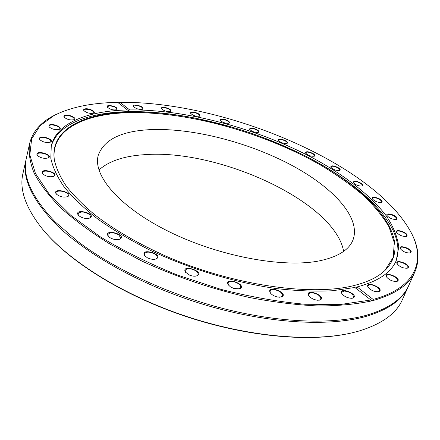 <?xml version="1.0" encoding="UTF-8"?>
<svg xmlns="http://www.w3.org/2000/svg" width="440" height="440" viewBox="0 0 440 440"><rect width="100%" height="100%" fill="white"/><g stroke="black" fill="none" stroke-linecap="round" stroke-linejoin="round"><path stroke-width="0.66" d="M408.353 286.396L402.336 299.761C396.368 313.522 381.981 323.928 359.178 330.979L352.798 332.657C312.642 342.359 248.611 337.051 186.142 316.294C123.684 295.493 69.24 261.393 42.895 229.565C25.773 208.208 19.118 189.536 22.935 173.547L26.12 159.247C21.775 177.287 31.416 198.655 55.033 223.344C86.037 254.513 143.457 286.528 205.557 305.052C267.69 323.532 328.449 326.887 365.42 316.586C388.229 309.881 402.54 299.816 408.353 286.396L408.595 285.846M46.085 233.266C73.117 264.088 125.978 296.516 186.065 316.536C246.164 336.501 307.918 342.194 348.029 333.713M26.257 158.659L26.12 159.247M55.644 114.681L53.416 115.814C40.524 122.496 32.593 131.736 29.623 143.539C28.364 152.526 29.876 162.41 34.16 173.184C40.139 184.382 49.126 196.048 61.122 208.175C74.833 220.413 91.218 232.441 110.281 244.272L141.763 260.997C176.308 276.942 212.262 289.124 249.634 297.539C273.801 302.165 296.61 304.975 318.06 305.965C338.36 305.927 356.268 304.227 371.784 300.877L370.887 299.992L341 304.414L304.86 304.26C278.13 301.796 250.08 296.808 220.71 289.3L177.326 275.011C149.177 263.571 123.525 250.861 100.37 236.88L70.879 215.391L49.088 193.913L35.448 173.492L29.826 154.974L31.647 138.925L40.068 125.708L54.104 115.472C70.73 107.124 91.933 102.762 117.722 102.388L127.424 109.956C87.972 110.902 56.799 122.727 51.266 145.855L50.809 158.279C52.734 167.349 57.277 177.034 64.433 187.341C73.123 197.89 84.392 208.577 98.23 219.395C113.443 230.126 130.636 240.356 149.809 250.08C189.415 268.862 235.219 282.739 276.65 288.613C296.89 290.889 315.491 291.605 332.453 290.747L354.849 287.474L370.887 299.992M118.173 102.74L119.966 102.355L129.668 109.912L128.376 110.567L127.424 109.956M29.623 143.539L26.384 158.076C22.05 176.077 31.702 197.406 55.346 222.073L77.699 241.401C114.285 269.242 169.631 295.004 225.176 309.04C280.742 322.999 332.734 324.527 365.932 315.398C388.74 308.726 403.046 298.694 408.843 285.302L414.959 271.722C419.65 260.491 418.836 248.341 412.517 235.268L411.406 233.03M119.966 102.355C225.291 100.964 376.97 164.665 412.165 234.581C425.381 261.778 415.173 288.173 373.12 299.415L372.785 300.619C395.307 294.294 409.365 284.658 414.959 271.722M372.785 300.619L371.784 300.877M355.493 287.975L357.093 286.941L373.12 299.415M357.093 286.941C378.136 281.364 391.182 272.586 396.236 260.612L398.778 246.791C397.491 236.935 393.448 226.809 386.656 216.409C371.08 195.619 344.773 175.357 313.165 158.153C257.163 128.475 186.384 109.362 129.668 109.912M164.995 107.421C162.206 107.08 161.04 107.514 161.507 108.724C164.137 111.029 167.162 111.925 170.594 111.408C171.595 109.951 169.73 108.625 164.995 107.421M225.209 119.576C221.612 118.663 219.962 118.916 220.264 120.335C222.772 122.639 225.715 123.585 229.086 123.172C230.153 122.139 228.861 120.939 225.209 119.576M284.735 140.288C280.423 138.677 278.273 138.699 278.3 140.349C280.742 142.72 283.668 143.743 287.067 143.407C288.123 142.676 287.342 141.631 284.735 140.288M338.657 167.915C333.795 165.462 331.15 165.198 330.715 167.129C333.157 169.631 336.132 170.748 339.642 170.484C340.626 169.966 340.302 169.109 338.657 167.915M381.601 200.503C379.192 197.577 370.656 195.938 372.224 198.715C374.704 201.41 377.8 202.653 381.497 202.439L382.173 201.691L381.601 200.503M407.176 235.213C406.543 231.825 394.614 228.536 396.605 232.309C399.174 235.246 402.43 236.627 406.368 236.445L407.176 235.213M408.188 267.674C410.762 264.27 394.526 258.473 397.04 263.687C399.713 266.888 403.139 268.389 407.33 268.197L408.188 267.674M378.582 291.687L378.675 291.659C385.891 288.998 364.898 279.862 367.911 286.968C370.639 290.312 374.193 291.885 378.582 291.687M397.452 281.177C402.264 278.064 383.609 270.628 386.375 276.76C389.109 280.071 392.618 281.611 396.918 281.397L397.452 281.177M411.197 252.071C411.961 248.595 397.986 244.173 400.23 248.606C402.848 251.68 406.192 253.121 410.256 252.94L411.197 252.071M397.007 217.822C395.334 214.632 385.215 212.256 386.98 215.485C389.499 218.295 392.667 219.604 396.484 219.412L397.007 217.822M361.873 183.739C356.84 180.807 353.947 180.384 353.194 182.468C355.652 185.059 358.683 186.236 362.28 185.999C363.209 185.57 363.072 184.816 361.873 183.739M312.708 153.346C308.099 151.333 305.701 151.217 305.52 153.005C307.956 155.43 310.899 156.497 314.341 156.2C315.37 155.584 314.826 154.632 312.708 153.346M255.365 128.959C251.394 127.716 249.497 127.859 249.678 129.393C252.148 131.72 255.068 132.704 258.445 132.33C259.512 131.461 258.489 130.334 255.365 128.959M194.876 112.327C191.675 111.716 190.273 112.068 190.669 113.377C193.226 115.676 196.202 116.595 199.595 116.133C200.64 114.906 199.067 113.636 194.876 112.327M136.235 105.067C133.876 104.957 132.957 105.457 133.469 106.574C136.175 108.9 139.271 109.78 142.764 109.203C143.682 107.476 141.51 106.095 136.235 105.067M351.692 298.293L352.721 298.133C360.514 295.191 338.409 285.791 341.77 293.464C344.047 296.445 347.358 298.056 351.692 298.293M277.579 297.027L281.386 297C290.076 293.398 266.041 284.136 270.149 292.661C271.645 294.767 274.12 296.225 277.579 297.027M189.651 275.165C192.451 276.243 194.86 276.474 196.878 275.864C205.761 271.678 180.73 263.5 185.416 272.118L189.651 275.165M109.571 237.419C113.13 239.547 116.518 240.147 119.741 239.228C127.952 234.867 103.351 228.162 108.13 236.071L109.571 237.419M56.017 193.705L56.144 193.886C59.51 196.779 63.349 197.698 67.666 196.647C74.651 192.737 52.311 187.077 56.017 193.705M36.8 154.121L37.197 155.326C40.48 158.043 44.187 158.906 48.312 157.911C53.62 155.232 37.483 149.924 36.8 154.121M49.214 125.07L48.956 126.764C52.063 129.316 55.561 130.163 59.45 129.3C63.366 127.468 52.283 122.898 49.214 125.07M85.25 108.834C83.765 109.087 83.297 109.67 83.837 110.583C86.735 113.003 90.019 113.856 93.682 113.141C96.58 111.859 89.238 108.119 85.25 108.834M109.368 105.468C107.448 105.562 106.755 106.112 107.294 107.129C110.094 109.5 113.273 110.358 116.847 109.72C117.645 107.668 115.154 106.249 109.368 105.468M64.84 115.33L63.85 116.05L64.048 117.101C67.045 119.581 70.433 120.428 74.212 119.636C77.572 118.113 68.514 113.96 64.84 115.33M39.496 138.05L39.65 139.568C42.856 142.197 46.464 143.044 50.474 142.109C55.038 139.904 41.596 134.937 39.496 138.05M42.092 172.887L42.498 173.652C45.837 176.457 49.627 177.342 53.856 176.303C59.978 173.063 40.849 167.503 42.092 172.887M78.7 215.617C82.247 218.235 85.954 219.032 89.821 218.014C97.482 213.763 73.59 207.708 78.216 215.083L78.7 215.617M147.268 257.725C150.557 259.32 153.5 259.732 156.096 258.951C164.736 254.617 139.744 247.176 144.546 255.519L147.268 257.725M234.053 288.547L239.547 288.811C248.446 284.889 223.757 276.072 228.201 284.752L230.527 286.935L234.053 288.547M317.526 300.24L319.809 300.075C328.114 296.813 304.97 287.353 308.704 295.526C310.569 298.089 313.511 299.657 317.526 300.24M231.242 126.924L195.965 118.272C171.958 113.482 149.331 111.271 128.084 111.656C88.677 112.47 57.31 124.031 51.051 146.839M395.819 261.531C408.826 227.304 359.59 181.396 296.895 151.85L263.466 137.643M133.606 106.766L133.518 106.2L136.279 105.446C140.278 106.095 142.483 107.234 142.906 108.862L142.544 109.296M161.645 108.911L161.568 108.383C161.882 107.707 163.02 107.509 164.989 107.789C168.575 108.597 170.489 109.698 170.72 111.089L170.379 111.496M190.795 113.57L190.735 113.064C191.147 112.321 192.511 112.195 194.827 112.684C197.989 113.586 199.617 114.637 199.711 115.836L199.381 116.215M220.391 120.522L220.341 120.032C220.875 119.224 222.464 119.185 225.11 119.911C227.843 120.868 229.207 121.858 229.202 122.887L228.877 123.255M249.799 129.58L249.755 129.096C250.448 128.222 252.269 128.282 255.216 129.283C257.527 130.246 258.638 131.164 258.561 132.044L258.231 132.413M278.416 140.542L278.382 140.047C279.268 139.112 281.325 139.293 284.543 140.591C286.435 141.521 287.315 142.368 287.194 143.121L286.853 143.484M305.641 153.203L305.608 152.691C306.741 151.69 309.029 152.009 312.477 153.632L314.485 155.903L314.127 156.277M330.831 167.332L330.803 166.788C332.239 165.737 334.763 166.199 338.377 168.185L339.807 170.17L339.422 170.555M353.315 182.677L353.287 182.094C355.097 180.989 357.852 181.621 361.554 183.986L362.472 185.663L362.049 186.071M372.339 198.924L372.312 198.286C374.577 197.142 377.553 197.956 381.243 200.728L381.733 202.07L381.26 202.505M387.101 215.705L387.068 214.995C389.884 213.818 393.069 214.83 396.611 218.026L396.776 219.005L396.236 219.478M396.732 232.54L396.693 231.737C397.348 229.526 406.362 232.799 406.758 235.395L406.109 236.511M400.367 248.848L400.318 247.929C401.137 245.355 411.516 249.612 410.762 252.225L409.986 253.006M397.177 263.94L397.254 262.658C398.877 260.249 409.299 265.084 407.875 267.597L407.044 268.263M386.529 277.024L386.436 275.814L387.024 275.209C389.714 273.46 398.981 278.273 397.579 280.709L396.616 281.463M368.071 287.243L367.939 285.852L369.259 284.933C372.796 283.872 380.798 288.514 379.467 290.879L378.361 291.731M341.946 293.75L341.764 292.177L344.108 291.016C349.943 291.77 353.122 293.843 353.645 297.236L352.396 298.21M308.891 295.823L308.649 294.069L309.023 293.524L310.492 292.853L312.29 292.787C317.834 293.925 320.689 296.021 320.854 299.062L319.473 300.157M270.347 292.963L270.039 291.066C270.699 289.762 272.415 289.344 275.198 289.806C280.165 291.209 282.607 293.238 282.524 295.884L281.039 297.088M228.41 285.054L228.03 283.074C228.948 281.435 231.209 281.078 234.817 282.002C238.997 283.514 240.972 285.389 240.735 287.611L239.195 288.909M185.636 272.415L185.207 270.424C186.45 268.461 189.244 268.219 193.589 269.693C196.856 271.178 198.341 272.817 198.055 274.621L196.526 275.974M144.766 255.805L144.304 253.88C145.959 251.642 149.232 251.559 154.121 253.633C156.459 254.958 157.487 256.317 157.207 257.714L155.755 259.072M108.35 236.346L107.888 234.542C110.022 232.117 113.674 232.227 118.844 234.883L120.736 238.04L119.405 239.349M78.436 215.347L77.99 213.708C80.674 211.189 84.579 211.514 89.716 214.676L90.684 216.915L89.502 218.141M56.359 194.134L55.957 192.676C56.353 189.788 66.127 191.087 68.041 194.266L68.392 195.663L67.364 196.774M42.702 173.894L42.35 172.612C42.746 169.598 53.724 171.562 54.417 174.757L54.45 175.439L53.565 176.429M37.389 155.556L37.092 154.44C37.521 151.338 49.506 154.028 48.813 157.058L48.043 158.031M39.831 139.788L39.754 138.452C41.212 136.026 51.761 138.897 50.859 141.465L50.215 142.23M49.126 126.979L48.923 126.126L49.44 125.477C51.727 123.783 60.555 126.577 59.763 128.739L59.202 129.41M64.207 117.304L64.042 116.551L65.027 115.737C69.922 115.429 73.068 116.567 74.459 119.152L73.97 119.746M83.991 110.787L83.859 110.11L85.388 109.236C90.068 109.34 92.901 110.501 93.885 112.717L93.451 113.245M107.443 107.327L107.333 106.711L109.461 105.864C113.828 106.282 116.347 107.443 117.013 109.34L116.622 109.813M352.847 285.841C367.675 282.238 378.598 276.887 385.622 269.775C416.993 237.193 365.161 183.733 296.098 151.52C264.341 136.477 231.242 125.466 196.801 118.492C173.19 113.773 150.953 111.612 130.097 111.991C84.414 112.827 50.034 128.975 54.28 159.555C56.023 167.833 59.983 176.649 66.165 185.994C73.645 195.558 83.331 205.282 95.222 215.166C114.824 230.153 138.638 243.931 166.672 256.498C232.766 285.225 310.31 296.302 352.847 285.841M384.896 270.479L393.223 257.307L394.29 242.572L388.977 226.798C382.597 215.99 373.747 205.271 362.434 194.634C349.976 184.195 335.891 174.262 320.172 164.835C263.714 132.666 188.903 111.639 130.075 112.629C84.458 113.487 50.144 129.663 54.39 160.226L54.439 160.551M319.726 260.794C337.876 256.905 348.953 249.992 352.957 240.042C361.477 217.58 332.569 186.802 290.257 164.516C247.671 142.175 193.259 128.117 151.767 129.575C121.902 130.768 104.06 139.348 98.247 155.309C92.521 175.329 119.279 207.229 169.433 231.864C219.466 256.537 283.745 268.268 319.726 260.794M343.629 251.372C334.95 201.889 218.691 148.753 144.656 154.671C124.218 155.941 108.977 161.046 98.929 169.972M278.784 297.198L280.049 297.22M54.104 115.472L53.416 115.814M412.165 234.581L412.517 235.268M343.684 320.826L344.19 319.616M281.1 297.077L281.386 297M239.256 288.899L239.547 288.811M196.581 275.957L196.878 275.864M155.81 259.05L156.096 258.951M196.801 118.492L195.965 118.272M296.098 151.52L296.895 151.85M385.132 270.248L385.622 269.775M54.39 160.226L54.28 159.555"/></g></svg>
